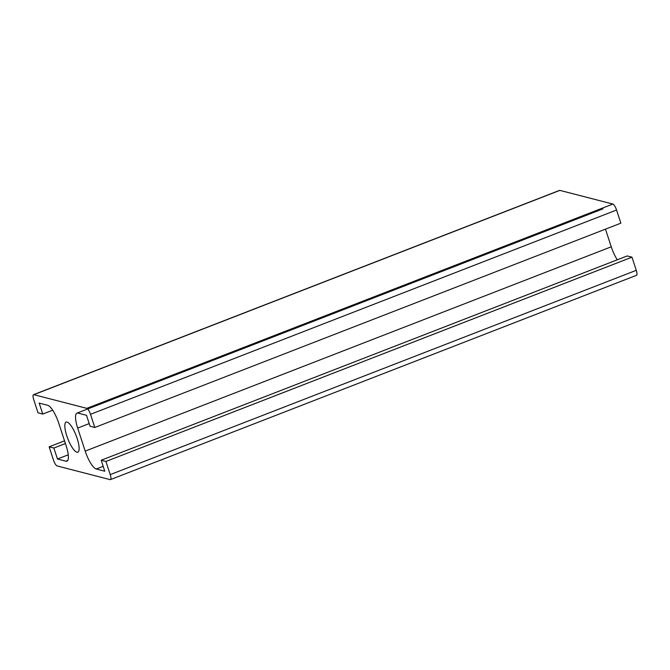 <?xml version="1.0" encoding="UTF-8"?>
<svg xmlns="http://www.w3.org/2000/svg" width="670" height="670" viewBox="0 0 670 670"><rect width="100%" height="100%" fill="white"/><g stroke="black" fill="none" stroke-linecap="round" stroke-linejoin="round"><path stroke-width="1" d="M65.409 443.557L53.876 448.037L49.145 446.815L64.521 440.843M68.273 454.804L57.461 459L53.876 448.037M101.187 460.248L627.237 255.948L631.969 257.171L105.919 461.463L101.187 460.248L104.771 471.211L96.254 469.008A17.613 4.857 68.8 0 1 85.199 451.103L77.678 428.08A17.613 4.857 68.8 0 1 76.975 413.122A17.613 4.857 68.8 0 1 77.98 413.097L86.497 415.291L90.073 426.254L94.805 427.477L620.856 223.185L616.559 210.028A5.871 1.616 68.8 0 0 612.874 204.057L559.885 190.381A5.871 1.616 68.8 0 0 559.551 190.389L33.5 394.689A5.871 1.616 68.8 0 0 33.735 399.672L38.031 412.829L42.763 414.052L39.178 403.089L47.696 405.283A17.613 4.857 68.8 0 1 58.751 423.197L66.271 446.22A17.613 4.857 68.8 0 1 66.975 461.169A17.613 4.857 68.8 0 1 65.97 461.203L57.461 459M42.763 414.052L52.687 410.199M605.479 229.157L611.249 246.803A17.613 4.857 -111.2 0 0 617.313 259.801M631.969 257.171L636.266 270.328A5.871 1.616 68.8 0 1 636.5 275.311L110.45 479.611A5.871 1.616 68.8 0 1 110.114 479.619L57.126 465.943A5.871 1.616 68.8 0 1 53.441 459.972L49.145 446.815M105.919 461.463L110.215 474.62A5.871 1.616 68.8 0 1 110.45 479.611M33.5 394.689A5.871 1.616 68.8 0 1 33.835 394.68L86.824 408.348A5.871 1.616 68.8 0 1 90.509 414.32L94.805 427.477M76.899 452.225A16.147 4.447 68.8 0 1 67.276 437.284A16.147 4.447 68.8 0 1 66.129 422.1A16.147 4.447 68.8 0 1 76.12 435.534A16.147 4.447 68.8 0 1 77.821 452.2A16.147 4.447 68.8 0 1 76.899 452.225M67.729 460.516L65.97 461.203M103.172 466.328L96.254 469.008M611.249 246.803L85.199 451.103M89.21 423.599L77.678 428.08M636.266 270.328L110.215 474.62M616.559 210.028L90.509 414.32M559.885 190.381L33.835 394.68M612.874 204.057L86.824 408.348M76.975 413.122L603.025 208.831"/></g></svg>
